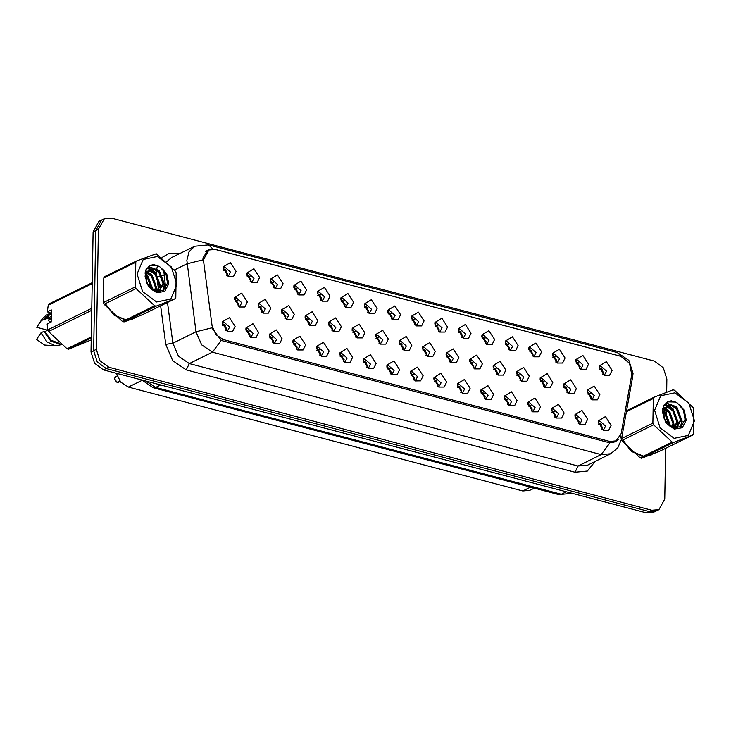 <?xml version="1.0" encoding="UTF-8"?>
<svg xmlns="http://www.w3.org/2000/svg" width="731" height="731" viewBox="0 0 731 731"><rect width="100%" height="100%" fill="white"/><g stroke="black" fill="none" stroke-linecap="round" stroke-linejoin="round"><path stroke-width="1.1" d="M226.902 275.541L228.794 275.313L230.557 272.133L224.682 266.943L223.348 268.304M223.43 268.149L227.588 273.595L227.076 275.569M250.404 281.727L252.296 281.499L254.059 278.319L248.184 273.138L246.85 274.49M246.932 274.335L251.089 279.781L250.578 281.755M273.897 287.913L275.797 287.685L277.561 284.514L271.685 279.324L270.351 280.686M270.433 280.521L274.591 285.967L274.079 287.95M297.398 294.109L299.299 293.88L301.062 290.7L295.187 285.51L293.844 286.872M293.935 286.716L298.093 292.162L297.581 294.136M320.9 300.295L322.8 300.066L324.564 296.887L318.689 291.706L317.345 293.067M317.437 292.903L321.594 298.349L321.083 300.322M344.402 306.49L346.302 306.262L348.057 303.082L342.19 297.892L340.847 299.253M340.938 299.089L345.096 304.535L344.584 306.517M367.903 312.676L369.795 312.448L371.558 309.268L365.692 304.078L364.349 305.439M364.44 305.284L368.588 310.73L368.086 312.704M391.405 318.862L393.296 318.634L395.06 315.463L389.194 310.273L387.85 311.634M387.933 311.47L392.09 316.916L391.588 318.899M414.906 325.057L416.798 324.829L418.561 321.649L412.686 316.459L411.352 317.821M411.434 317.665L415.592 323.111L415.08 325.085M438.408 331.244L440.3 331.015L442.063 327.835L436.188 322.654L434.854 324.007M434.936 323.851L439.093 329.297L438.582 331.271M461.91 337.43L463.801 337.201L465.565 334.03L459.689 328.84L458.355 330.202M458.438 330.037L462.595 335.483L462.083 337.466M485.411 343.625L487.303 343.396L489.066 340.217L483.191 335.026L481.857 336.388M481.939 336.233L486.097 341.679L485.585 343.652M508.904 349.811L510.805 349.582L512.568 346.412L506.693 341.222L505.359 342.583M505.441 342.419L509.598 347.865L509.087 349.838M532.406 356.006L534.306 355.778L536.07 352.598L530.194 347.408L528.851 348.769M528.942 348.605L533.1 354.06L532.588 356.034M555.907 362.192L557.808 361.964L559.571 358.784L553.696 353.594L552.353 354.955M552.444 354.8L556.602 360.246L556.09 362.22M579.409 368.378L581.309 368.15L583.064 364.979L577.198 359.789L575.854 361.151M575.946 360.986L580.103 366.432L579.592 368.415M602.911 374.574L604.802 374.345L606.566 371.165L600.699 365.975L599.356 367.337M599.447 367.181L603.596 372.627L603.093 374.601M238.169 306.134L240.06 305.905L241.824 302.725L235.958 297.535L234.614 298.897M234.706 298.741L238.854 304.187L238.352 306.161M261.671 312.32L263.562 312.091L265.326 308.921L259.459 303.73L258.116 305.092M258.198 304.928L262.356 310.373L261.853 312.356M285.172 318.515L287.064 318.287L288.827 315.107L282.952 309.917L281.618 311.278M281.7 311.123L285.858 316.569L285.346 318.542M308.674 324.701L310.565 324.473L312.329 321.293L306.453 316.112L305.119 317.464M305.202 317.309L309.359 322.755L308.847 324.728M332.176 330.887L334.067 330.659L335.831 327.488L329.955 322.298L328.621 323.659M328.703 323.495L332.861 328.941L332.349 330.924M355.677 337.082L357.569 336.854L359.332 333.674L353.457 328.484L352.123 329.845M352.205 329.69L356.362 335.136L355.851 337.11M379.17 343.268L381.07 343.04L382.834 339.86L376.958 334.679L375.624 336.041M375.707 335.876L379.864 341.322L379.352 343.296M402.671 349.464L404.572 349.235L406.335 346.055L400.46 340.865L399.117 342.227M399.208 342.062L403.366 347.508L402.854 349.491M426.173 355.65L428.074 355.421L429.837 352.241L423.962 347.051L422.619 348.413M422.71 348.258L426.867 353.703L426.356 355.677M449.675 361.836L451.575 361.607L453.339 358.437L447.463 353.247L446.12 354.608M446.212 354.444L450.369 359.89L449.857 361.872M473.176 368.031L475.068 367.803L476.831 364.623L470.965 359.433L469.622 360.794M469.713 360.639L473.862 366.085L473.359 368.058M496.678 374.217L498.569 373.989L500.333 370.809L494.467 365.628L493.123 366.98M493.206 366.825L497.363 372.271L496.861 374.245M520.18 380.403L522.071 380.184L523.835 377.004L517.959 371.814L516.625 373.175M516.707 373.011L520.865 378.457L520.353 380.44M543.681 386.598L545.573 386.37L547.336 383.19L541.461 378L540.127 379.362M540.209 379.206L544.367 384.652L543.855 386.626M567.183 392.785L569.074 392.556L570.838 389.385L564.962 384.195L563.628 385.557M563.711 385.392L567.868 390.838L567.357 392.812M590.685 398.98L592.576 398.751L594.34 395.572L588.464 390.381L587.13 391.743M587.212 391.578L591.37 397.034L590.858 399.007M225.943 330.54L227.834 330.311L229.598 327.132L223.723 321.942L222.388 323.303M222.471 323.148L226.628 328.594L226.117 330.567M249.445 336.726L251.336 336.498L253.1 333.318L247.224 328.137L245.89 329.498M245.972 329.334L250.13 334.78L249.618 336.753M272.937 342.921L274.838 342.693L276.601 339.513L270.726 334.323L269.383 335.684M269.474 335.52L273.632 340.966L273.12 342.949M296.439 349.107L298.339 348.879L300.103 345.699L294.227 340.509L292.884 341.87M292.976 341.715L297.133 347.161L296.622 349.135M319.94 355.293L321.841 355.065L323.605 351.894L317.729 346.704L316.386 348.066M316.477 347.901L320.635 353.347L320.123 355.33M343.442 361.489L345.343 361.26L347.097 358.08L341.231 352.89L339.888 354.252M339.979 354.096L344.137 359.542L343.625 361.516M366.944 367.675L368.835 367.446L370.599 364.266L364.732 359.085L363.389 360.438M363.471 360.282L367.629 365.728L367.126 367.702M390.445 373.861L392.337 373.642L394.1 370.462L388.234 365.272L386.891 366.633M386.973 366.469L391.131 371.915L390.619 373.897M413.947 380.056L415.838 379.828L417.602 376.648L411.727 371.458L410.393 372.819M410.475 372.664L414.632 378.11L414.121 380.083M437.449 386.242L439.34 386.014L441.104 382.843L435.228 377.653L433.894 379.014M433.976 378.85L438.134 384.296L437.622 386.27M460.95 392.437L462.842 392.209L464.605 389.029L458.73 383.839L457.396 385.2M457.478 385.036L461.636 390.491L461.124 392.465M484.452 398.623L486.343 398.395L488.107 395.215L482.232 390.025L480.897 391.387M480.98 391.231L485.137 396.677L484.626 398.651M507.944 404.81L509.845 404.581L511.609 401.41L505.733 396.22L504.399 397.582M504.481 397.417L508.639 402.863L508.127 404.846M531.446 411.005L533.347 410.776L535.11 407.596L529.235 402.406L527.892 403.768M527.983 403.613L532.141 409.058L531.629 411.032M554.948 417.191L556.848 416.962L558.612 413.783L552.737 408.602L551.393 409.954M551.485 409.799L555.642 415.245L555.131 417.218M578.449 423.386L580.35 423.158L582.104 419.978L576.238 414.788L574.895 416.149M574.986 415.985L579.144 421.431L578.632 423.413M601.951 429.572L603.843 429.344L605.606 426.164L599.74 420.974L598.397 422.335M598.488 422.18L602.636 427.626L602.134 429.6M203.684 261.835L203.547 259.523L208.838 249.984L215.234 249.463L620.765 356.271L629.464 363.252L631.776 374.583L621.204 433.574L616.132 440.884L609.736 441.405L223.202 339.595L215.892 334.597L212.109 325.825L203.684 261.835M236.067 271.347L233.591 276.382L228.2 276.391L223.348 267.994L223.467 266.751L230.393 262.584L236.067 271.347M612.085 370.379L609.599 375.414L604.208 375.423L599.356 367.026L599.475 365.783L606.401 361.617L612.085 370.379M588.583 364.184L586.098 369.228L580.706 369.237L575.854 360.84L575.973 359.597L582.899 355.421L588.583 364.184M565.081 357.998L562.596 363.033L557.214 363.042L552.353 354.645L552.472 353.411L559.398 349.235L565.081 357.998M541.58 351.812L539.094 356.847L533.712 356.856L528.851 348.459L528.97 347.216L535.896 343.04L541.58 351.812M518.078 345.617L515.602 350.661L510.211 350.67L505.359 342.263L505.477 341.03L512.404 336.854L518.078 345.617M494.576 339.431L492.1 344.465L486.709 344.475L481.857 336.077L481.976 334.844L488.902 330.668L494.576 339.431M471.075 333.235L468.598 338.279L463.207 338.289L458.355 329.891L458.474 328.648L465.4 324.473L471.075 333.235M447.582 327.049L445.097 332.093L439.706 332.093L434.854 323.696L434.972 322.462L441.899 318.287L447.582 327.049M424.081 320.863L421.595 325.898L416.204 325.907L411.352 317.51L411.471 316.267L418.397 312.1L424.081 320.863M400.579 314.668L398.093 319.712L392.702 319.721L387.85 311.324L387.969 310.081L394.895 305.905L400.579 314.668M377.077 308.482L374.592 313.517L369.201 313.526L364.349 305.129L364.467 303.895L371.394 299.719L377.077 308.482M353.576 302.296L351.09 307.331L345.699 307.34L340.847 298.942L340.966 297.7L347.892 293.524L353.576 302.296M330.074 296.101L327.589 301.145L322.197 301.154L317.345 292.747L317.464 291.514L324.39 287.338L330.074 296.101M306.572 289.915L304.087 294.949L298.705 294.959L293.844 286.561L293.963 285.328L300.889 281.152L306.572 289.915M283.071 283.719L280.594 288.763L275.203 288.772L270.351 280.375L270.47 279.132L277.396 274.957L283.071 283.719M259.569 277.533L257.093 282.577L251.702 282.577L246.85 274.18L246.968 272.946L253.895 268.77L259.569 277.533M247.343 301.94L244.858 306.974L239.466 306.983L234.614 298.586L234.733 297.353L241.659 293.177L247.343 301.94M599.849 394.786L597.373 399.82L591.982 399.83L587.13 391.432L587.249 390.19L594.175 386.023L599.849 394.786M576.348 388.59L573.872 393.634L568.48 393.644L563.628 385.237L563.747 384.003L570.673 379.828L576.348 388.59M552.855 382.404L550.37 387.439L544.979 387.448L540.127 379.051L540.246 377.817L547.172 373.642L552.855 382.404M529.354 376.218L526.868 381.253L521.477 381.262L516.625 372.865L516.744 371.622L523.67 367.446L529.354 376.218M505.852 370.023L503.367 375.067L497.975 375.067L493.123 366.67L493.242 365.436L500.168 361.26L505.852 370.023M482.35 363.837L479.865 368.872L474.474 368.881L469.622 360.484L469.741 359.241L476.667 355.074L482.35 363.837M458.849 357.642L456.363 362.686L450.972 362.695L446.12 354.297L446.239 353.055L453.165 348.879L458.849 357.642M435.347 351.456L432.862 356.49L427.48 356.5L422.619 348.102L422.737 346.869L429.664 342.693L435.347 351.456M411.845 345.27L409.36 350.304L403.978 350.313L399.117 341.916L399.236 340.673L406.162 336.498L411.845 345.27M388.344 339.074L385.867 344.118L380.476 344.127L375.624 335.721L375.743 334.487L382.669 330.311L388.344 339.074M364.842 332.888L362.366 337.923L356.975 337.932L352.123 329.535L352.241 328.301L359.168 324.125L364.842 332.888M341.34 326.693L338.864 331.737L333.473 331.746L328.621 323.349L328.74 322.106L335.666 317.93L341.34 326.693M317.848 320.507L315.363 325.551L309.971 325.551L305.119 317.153L305.238 315.92L312.164 311.744L317.848 320.507M294.346 314.321L291.861 319.356L286.47 319.365L281.618 310.967L281.737 309.725L288.663 305.558L294.346 314.321M270.845 308.126L268.359 313.17L262.968 313.179L258.116 304.781L258.235 303.539L265.161 299.363L270.845 308.126M235.108 326.346L232.632 331.381L227.24 331.39L222.388 322.992L222.507 321.759L229.433 317.583L235.108 326.346M611.125 425.378L608.64 430.413L603.249 430.422L598.397 422.025L598.515 420.791L605.442 416.615L611.125 425.378M587.623 419.192L585.138 424.227L579.747 424.236L574.895 415.838L575.014 414.596L581.94 410.42L587.623 419.192M564.122 412.997L561.636 418.041L556.245 418.05L551.393 409.643L551.512 408.41L558.438 404.234L564.122 412.997M540.62 406.811L538.135 411.845L532.753 411.855L527.892 403.457L528.01 402.214L534.937 398.048L540.62 406.811M517.119 400.615L514.633 405.659L509.251 405.668L504.39 397.271L504.518 396.028L511.435 391.853L517.119 400.615M493.617 394.429L491.141 399.464L485.75 399.473L480.897 391.076L481.016 389.842L487.942 385.666L493.617 394.429M470.115 388.243L467.639 393.278L462.248 393.287L457.396 384.89L457.515 383.647L464.441 379.48L470.115 388.243M446.614 382.048L444.137 387.092L438.746 387.101L433.894 378.695L434.013 377.461L440.939 373.285L446.614 382.048M423.121 375.862L420.636 380.897L415.245 380.906L410.393 372.508L410.511 371.275L417.438 367.099L423.121 375.862M399.619 369.676L397.134 374.711L391.743 374.72L386.891 366.322L387.01 365.08L393.936 360.904L399.619 369.676M376.118 363.481L373.632 368.525L368.241 368.525L363.389 360.127L363.508 358.894L370.434 354.718L376.118 363.481M352.616 357.295L350.131 362.329L344.74 362.338L339.888 353.941L340.006 352.698L346.933 348.532L352.616 357.295M329.114 351.099L326.629 356.143L321.238 356.152L316.386 347.755L316.505 346.512L323.431 342.336L329.114 351.099M305.613 344.913L303.127 349.948L297.745 349.957L292.884 341.56L293.003 340.326L299.929 336.15L305.613 344.913M282.111 338.727L279.626 343.762L274.244 343.771L269.383 335.374L269.501 334.131L276.428 329.955L282.111 338.727M258.61 332.532L256.133 337.576L250.742 337.585L245.89 329.178L246.009 327.945L252.935 323.769L258.61 332.532M534.37 488.134L529.838 490.355L522.738 490.94L128.373 387.074L120.743 382.103L116.311 373.249M105.118 303.749L113.826 315.061L125.513 320.059M127.706 320.123L133.919 318.579M132.704 319.109L133.919 318.287M622.648 440.053L631.346 451.365L643.042 456.363M645.226 456.427L651.449 454.883M650.234 455.413L651.44 454.591M202.926 259.825L203.063 257.879L208.298 249.536L214.375 249.17L621.661 356.536L617.43 352.58L208.499 244.876L212.73 248.832M666.635 392.218L666.873 379.005L663.319 367.757L654.4 361.132L111.423 218.121L104.314 218.706L98.968 221.329L93.093 231.919L91 351.995L94.546 363.243L103.473 369.868L646.451 512.879L649.119 511.563L656.228 510.978L649.119 511.563L106.141 368.552L649.119 511.563L651.796 510.247L658.896 509.671L664.771 499.081L665.658 448.286M91 351.995L93.669 350.679L97.223 361.936L106.141 368.552L97.223 361.936L93.669 350.679L95.77 230.612L93.669 350.679L96.346 349.363L99.891 360.621L108.818 367.245L651.796 510.247M101.646 220.022L95.77 230.612L101.646 220.022M618.399 439.249L615.264 441.853L608.631 442.502L222.544 340.81L221.255 340.363L211.807 327.89L196.027 331.801L186.871 260.355L189.037 251.747L194.702 246.228L171.547 257.604L166.869 261.579M104.314 218.706L98.438 229.296L96.346 349.363M666.261 414.057L666.325 410.429M666.334 409.479L666.38 407.359M666.398 405.952L666.462 402.498M646.451 512.879L653.551 512.294L658.896 509.671M226.683 275.359L227.542 273.586L225.057 270.927L223.659 270.488M223.394 269.072L226.519 270.205M237.959 305.951L238.809 304.178L236.332 301.528L234.934 301.081M237.785 300.806L234.669 299.664M116.987 382.359L114.694 379.645L114.703 378.137L115.809 376.693L114.63 378.813L117.015 382.35L119.829 380.97M117.179 382.276L119.921 381.098M118.55 382.267L117.216 382.414L120.204 381.454M225.724 330.357L226.583 328.584L224.097 325.935L222.699 325.487M225.559 325.204L222.434 324.071M250.185 281.554L251.044 279.781L248.558 277.122L247.16 276.674M246.895 275.267L250.02 276.4M273.686 287.74L274.545 285.967L272.06 283.308L270.662 282.87M270.397 281.453L273.522 282.586M297.188 293.926L298.047 292.153L295.562 289.503L294.164 289.056M293.899 287.639L297.024 288.772M320.69 300.121L321.549 298.349L319.063 295.69L317.665 295.242M317.4 293.835L320.525 294.968M261.46 312.146L262.31 310.364L259.834 307.714L258.436 307.276M261.287 306.993L258.162 305.86M284.953 318.332L285.812 316.55L283.336 313.901L281.928 313.462M284.788 313.179L281.663 312.046M308.455 324.527L309.314 322.746L306.837 320.096L305.43 319.648M308.29 319.374L305.165 318.232M156.589 302.022L170.807 299.061L176.92 284.514L171.365 266.888L157.384 256.508L143.166 259.459L137.053 274.015L142.609 291.642L156.589 302.022M103.327 302.597L135.372 286.854L135.802 262.21L136.578 260.921L104.533 276.665L103.756 277.944L103.327 302.597L104.058 304.279L122.543 321.521L154.579 305.786L156.078 306.179L124.042 321.923L130.447 319.52M134.76 317.83L142.956 314.522L175.001 298.778L156.078 306.179M175.001 298.778L175.778 297.499L176.208 272.846L175.477 271.164L156.242 253.712L136.578 260.921M122.543 321.521L124.042 321.923M155.173 291.358L156.379 286.881L152.322 275.706L146.995 272.581M146.09 272.453L145.222 272.435M154.552 291.13L155.429 287.347L151.381 276.172L146.684 273.202M145.834 273.001L145.158 272.919M157.229 291.861L160.144 285.026L156.096 273.86L151.582 270.945L148.475 270.634M147.086 270.973L145.295 272.014M156.781 291.788L159.203 285.492L155.155 274.317L150.641 271.402L148.064 271.046M146.885 271.21L146.063 271.466M145.56 270.826L146.52 271.21L145.332 271.804M157.914 291.925L158.846 291.541L163.918 283.18L159.861 272.005L155.356 269.09L150.75 269.154L146.072 275.02L147.004 283.372L155.666 291.523L163.47 290.353L167.518 283.116L165.91 273.686L159.705 266.687L153.702 264.512L150.202 265.444L145.999 269.511L145.131 276.437L148.53 286.744L156.754 292.793L164.74 291.404L168.751 283.792L166.723 273.86L159.705 266.687M158.371 291.751L162.976 283.637L158.919 272.471L154.415 269.556L149.8 269.629M148.366 285.885L146.264 281.234M152.459 290.006L152.605 288.736L148.548 277.561L145.972 275.514M151.646 289.421L147.607 278.027L145.834 276.492M145.131 276.437L150.75 269.154M135.372 286.854L136.094 288.535L104.058 304.279M135.802 262.21L103.756 277.944M154.579 305.786L136.094 288.535M148.192 285.62L146.383 281.663M152.943 290.317L147.47 276.336L146.063 275.066M156.306 291.687L156.699 288.919L151.235 274.481L147.552 271.694M159.413 291.897L159.733 291.029M159.851 290.664L160.473 287.073L155.009 272.636L150.449 269.41M150.083 269.255L146.675 268.451M162.876 290.746L164.237 285.218L158.782 270.781L148.238 266.742M165.042 272.087L162.629 269.017M158.07 265.746L150.047 265.517M149.097 286.89L146.017 280.156M153.4 290.572L147.936 276.108L146.191 274.564M145.487 274.061L145.076 273.796M159.815 291.852L160.253 290.655M160.427 290.079L160.939 286.835L155.484 272.398L151.116 269.273M150.814 269.136L146.858 268.213M163.397 290.408L164.713 284.989L159.248 270.552L148.457 266.559M674.119 438.326L688.328 435.365L694.45 420.818L688.894 403.192L674.914 392.812L660.696 395.763L654.574 410.319L660.13 427.946L674.119 438.326M621.332 440.025L640.064 457.825L672.109 442.091L673.607 442.483L641.571 458.227L647.977 455.824M652.29 454.134L660.486 450.826L692.522 435.082L673.607 442.483M692.522 435.082L693.299 433.803L693.728 409.15L693.006 407.469L674.521 390.226L673.023 389.824L654.099 397.225L653.322 398.514L626.412 411.736M640.064 457.825L641.571 458.227M672.694 427.662L673.9 423.185L669.852 412.01L664.516 408.885M663.611 408.757L662.752 408.739M672.081 427.434L672.959 423.651L668.902 412.476L664.205 409.506M663.364 409.305L662.688 409.223M674.75 428.165L677.674 421.33L673.616 410.164L669.112 407.249L665.996 406.939M664.616 407.277L662.816 408.318M674.302 428.092L676.732 421.796L672.675 410.621L668.171 407.706L665.594 407.35M664.406 407.514L663.584 407.77M664.05 407.514L662.862 408.108M675.435 428.229L676.376 427.845L681.438 419.484L677.39 408.309L672.876 405.394L668.317 405.449L663.602 411.325L664.534 419.676L673.196 427.827L681 426.657L685.038 419.42L683.43 409.99L677.235 402.991L671.232 400.816L667.723 401.748L663.529 405.815L662.661 412.741L666.051 423.048L674.274 429.097L682.261 427.708L686.272 420.097L684.253 410.164L677.235 402.991M675.892 428.055L680.497 419.941L676.449 408.775L671.935 405.86L667.321 405.933M665.886 422.189L663.785 417.538M669.98 426.31L670.126 425.04L666.078 413.865L663.501 411.818M669.167 425.725L665.137 414.331L663.364 412.796M662.661 412.741L668.28 405.458M621.606 438.527L652.893 423.158L653.624 424.839L621.578 440.583M626.586 410.74L654.099 397.225M652.893 423.158L653.322 398.514M672.109 442.091L653.624 424.839M665.713 421.924L663.903 417.968M670.473 426.621L664.991 412.64L663.593 411.37M673.827 427.991L674.229 425.223L668.764 410.785L665.073 407.999M664.068 407.505L663.09 407.13M676.943 428.202L677.262 427.333M677.381 426.968L677.993 423.377L672.538 408.94L667.97 405.714M667.604 405.559L664.196 404.755M680.406 427.05L681.767 421.522L676.303 407.085L665.767 403.046M682.562 408.391L680.159 405.321M675.599 402.05L667.567 401.822M666.617 423.194L663.538 416.46M670.921 426.877L665.466 412.412L663.721 410.868M663.008 410.365L662.606 410.1M677.335 428.156L677.783 426.959M677.948 426.383L678.469 423.139L673.004 408.702L668.637 405.577M668.344 405.44L664.378 404.517M680.927 426.712L682.233 421.294L676.778 406.856L665.978 402.863M51.325 313.243L47.314 311.89L48.246 305.22L49.023 303.932L92.207 282.714M49.845 319.867L47.78 318.36L51.207 318.35L48.337 320.607L50.859 322.152M51.316 313.864L49.79 314.613L45.176 319.465L51.271 316.468M50.814 313.106L49.333 313.69L44.244 319.219L45.176 319.465M49.333 313.69L46.364 315.143L42.288 318.798L41.283 320.671L44.244 319.219M47.716 330.211L36.76 327.324L41.283 320.671M91.247 338.033L68.522 349.199L91.211 339.942M91.731 310.328L48.538 331.554L67.024 348.797L91.265 336.89M67.024 348.797L68.522 349.199M47.314 311.89L51.389 309.898L51.179 321.996L47.104 323.997L47.807 329.873L91.768 308.272M47.807 329.873L48.538 331.554M92.197 283.628L48.246 305.22M105.301 303.667L114.118 315.024L125.951 319.849M128.281 319.84L133.8 318.341L131.315 319.566M47.917 330.12L44.966 331.563L51.051 340.326L59.814 343.451M44.966 331.563L44.034 331.326L50.932 341.304L60.929 344.356M44.034 331.326L41.064 332.779L46.885 341.861L55.602 345.882L61.367 344.703M41.064 332.779L36.55 339.431L44.481 345.041L55.602 345.882M622.821 439.971L631.648 451.329L643.472 456.153M645.802 456.144L651.33 454.645L648.845 455.87M344.191 306.307L345.041 304.535L342.565 301.876L341.167 301.437M340.902 300.021L344.018 301.154M367.693 312.493L368.543 310.721L366.067 308.071L364.668 307.623M364.404 306.207L367.519 307.349M391.195 318.689L392.044 316.916L389.568 314.257L388.17 313.818M387.896 312.402L391.021 313.535M331.956 330.714L332.815 328.932L330.33 326.282L328.932 325.843M331.792 325.56L328.667 324.427M355.458 336.9L356.317 335.127L353.831 332.477L352.433 332.029M355.293 331.746L352.168 330.613M378.96 343.095L379.818 341.313L377.333 338.663L375.935 338.215M378.795 337.941L375.67 336.799M414.687 324.875L415.546 323.102L413.07 320.443L411.663 320.004M411.398 318.588L414.523 319.721M438.189 331.07L439.048 329.297L436.562 326.638L435.164 326.19M434.899 324.783L438.024 325.916M461.69 337.256L462.549 335.483L460.064 332.824L458.666 332.386M458.401 330.969L461.526 332.102M485.192 343.442L486.051 341.669L483.566 339.02L482.168 338.572M481.903 337.155L485.028 338.289M508.694 349.637L509.553 347.865L507.067 345.206L505.669 344.758M505.404 343.351L508.529 344.484M402.461 349.281L403.32 347.499L400.835 344.849L399.437 344.411M402.297 344.127L399.172 342.994M425.963 355.467L426.822 353.694L424.336 351.044L422.938 350.597M425.798 350.323L422.673 349.18M449.464 361.662L450.323 359.88L447.838 357.231L446.44 356.792M449.3 356.509L446.175 355.376M472.966 367.848L473.816 366.076L471.34 363.417L469.942 362.978M472.793 362.695L469.677 361.562M496.468 374.044L497.318 372.262L494.841 369.612L493.443 369.164M496.294 368.89L493.169 367.748M532.195 355.823L533.054 354.051L530.569 351.392L529.171 350.953M528.906 349.537L532.031 350.67M555.697 362.009L556.556 360.237L554.071 357.587L552.673 357.139M552.408 355.732L555.533 356.865M579.199 368.205L580.048 366.432L577.572 363.773L576.174 363.334M575.909 361.918L579.025 363.051M602.7 374.391L603.55 372.618L601.074 369.959L599.676 369.52M599.411 368.104L602.527 369.237M519.96 380.23L520.819 378.448L518.343 375.798L516.936 375.359M519.796 375.076L516.671 373.943M543.462 386.416L544.321 384.643L541.845 381.993L540.437 381.545M543.297 381.262L540.172 380.129M566.964 392.611L567.823 390.829L565.337 388.179L563.939 387.732M566.799 387.457L563.674 386.315M590.465 398.797L591.324 397.015L588.839 394.365L587.441 393.927M590.301 393.644L587.176 392.51M249.225 336.552L250.084 334.771L247.599 332.121L246.201 331.673M249.061 331.399L245.936 330.257M272.727 342.738L273.586 340.957L271.1 338.307L269.702 337.868M272.562 337.585L269.437 336.452M296.229 348.925L297.088 347.152L294.602 344.502L293.204 344.054M296.064 343.78L292.939 342.638M319.73 355.12L320.589 353.338L318.104 350.688L316.706 350.25M319.566 349.966L316.441 348.833M343.232 361.306L344.082 359.533L341.605 356.874L340.207 356.436M343.058 356.152L339.942 355.019M366.734 367.501L367.583 365.719L365.107 363.069L363.709 362.622M366.56 362.348L363.435 361.205M390.226 373.687L391.085 371.905L388.609 369.256L387.202 368.817M390.062 368.534L386.937 367.401M413.728 379.873L414.587 378.101L412.11 375.451L410.703 375.003M413.563 374.72L410.438 373.587M437.229 386.069L438.088 384.287L435.603 381.637L434.205 381.189M437.065 380.915L433.94 379.773M460.731 392.255L461.59 390.473L459.105 387.823L457.707 387.384M460.567 387.101L457.442 385.968M484.233 398.45L485.092 396.668L482.606 394.018L481.208 393.57M484.068 393.296L480.943 392.154M507.734 404.636L508.593 402.854L506.108 400.204L504.71 399.766M507.57 399.482L504.445 398.349M531.236 410.822L532.095 409.049L529.61 406.39L528.211 405.952M531.072 405.668L527.946 404.535M554.738 417.017L555.597 415.235L553.111 412.586L551.713 412.138M554.573 411.864L551.448 410.721M578.239 423.203L579.089 421.421L576.613 418.772L575.215 418.333M578.066 418.05L574.95 416.917M601.741 429.389L602.591 427.617L600.114 424.967L598.716 424.519M601.567 424.245L598.451 423.103M609.736 441.405L607.9 442.31M223.202 339.595L221.466 340.454M142.17 380.294L128.373 387.074M530.514 487.111L522.738 490.94M163.79 270.306L165.626 288.16M202.926 259.861L187.072 263.781L174.545 269.94M166.092 274.088L162.419 275.706M609.992 442.739L601.193 454.591L212.456 352.205L221.255 340.363M620.518 435.968L621.451 439.395L617.805 447.856L610.668 453.814L601.193 454.591L578.038 465.967L587.505 465.19L610.668 453.814M186.25 369.886L189.302 363.581L212.456 352.205L201.628 344.804L196.027 331.801L172.872 343.177L178.474 356.18L189.302 363.581L578.038 465.967L574.986 472.272L186.25 369.886L172.717 360.63L165.709 344.374L160.637 305.841M631.922 373.523L632.69 376.693L621.451 439.395M206.882 250.541L207.421 250.687M162.017 257.522L169.327 253.301L179.36 253.767M595.262 461.38L587.313 471.047L574.986 472.272M158.746 291.523L158.572 290.161M158.426 289.037L156.745 276.318M156.553 274.363L156.571 270.561M156.662 269.62L157.485 265.472M98.438 229.296L93.093 231.919M108.818 367.245L103.473 369.868M167.509 302.46L172.872 343.177L165.709 344.374M158.015 276.373L161.377 275.962M178.136 253.447L178.172 254.351M145.661 380.979L155.657 387.403L160.683 384.935M558.85 494.576L570.792 493.471L558.85 494.576L153.19 387.741L155.657 387.403L561.317 494.247L566.342 491.78M208.838 249.984L205.767 251.501M616.132 440.884L612.404 442.712M632.69 376.693L633.009 373.395L628.834 360.383L617.43 352.58M208.499 244.876L194.702 246.228M570.792 493.471L571.478 493.133M153.19 387.741L141.942 380.001M115.809 376.693L117.134 376.045M158.042 291.934L158.846 291.541M675.572 428.238L676.376 427.845M38.204 325.003L42.288 318.798"/></g></svg>
